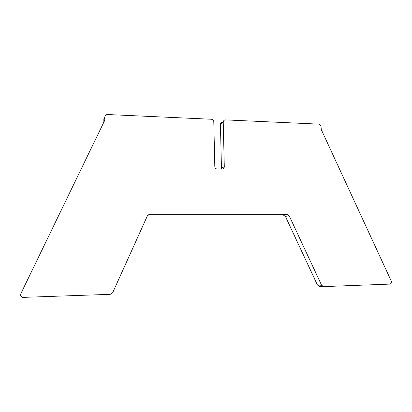 <?xml version="1.0" encoding="UTF-8"?>
<svg xmlns="http://www.w3.org/2000/svg" width="412" height="412" viewBox="0 0 412 412"><rect width="100%" height="100%" fill="white"/><g stroke="black" fill="none" stroke-linecap="round" stroke-linejoin="round"><path stroke-width="0.62" d="M223.299 121.602L222.691 122.065C221.296 122.148 220.544 122.905 220.435 124.342L223.237 122.194C223.345 120.742 224.107 119.969 225.529 119.892L318.78 124.13C320.078 124.331 320.819 125.13 321.005 126.53L321.324 129.687L391.158 280.84C391.652 282.302 391.302 283.384 390.107 284.089L323.647 286.613L321.612 285.284L289.131 215.677L287.056 214.286L149.726 214.261L147.424 215.744L112.667 292.7L110.246 294.333L22.675 297.392C20.858 296.702 20.255 295.435 20.878 293.596L104.705 120.428L104.931 116.951C105.081 115.417 105.946 114.608 107.532 114.526L211.377 119.248C212.726 119.428 213.529 120.206 213.787 121.581L214.812 166.778C215.09 168.137 215.898 168.894 217.232 169.038L221.98 169.141C223.412 169.023 224.185 168.225 224.293 166.747L221.45 168.235L221.306 169.126M223.237 122.194L224.293 166.747M221.45 168.235L220.435 124.342M321.612 285.284L317.431 285.011L319.444 286.319L323.229 286.582M317.431 285.011L285.408 216.418L289.131 215.677M287.056 214.286L283.363 215.049L285.408 216.418M283.363 215.049L147.929 215.074L149.726 214.261M104.942 119.362L103.839 121.674L103.829 119.3L104.931 116.951"/></g></svg>
